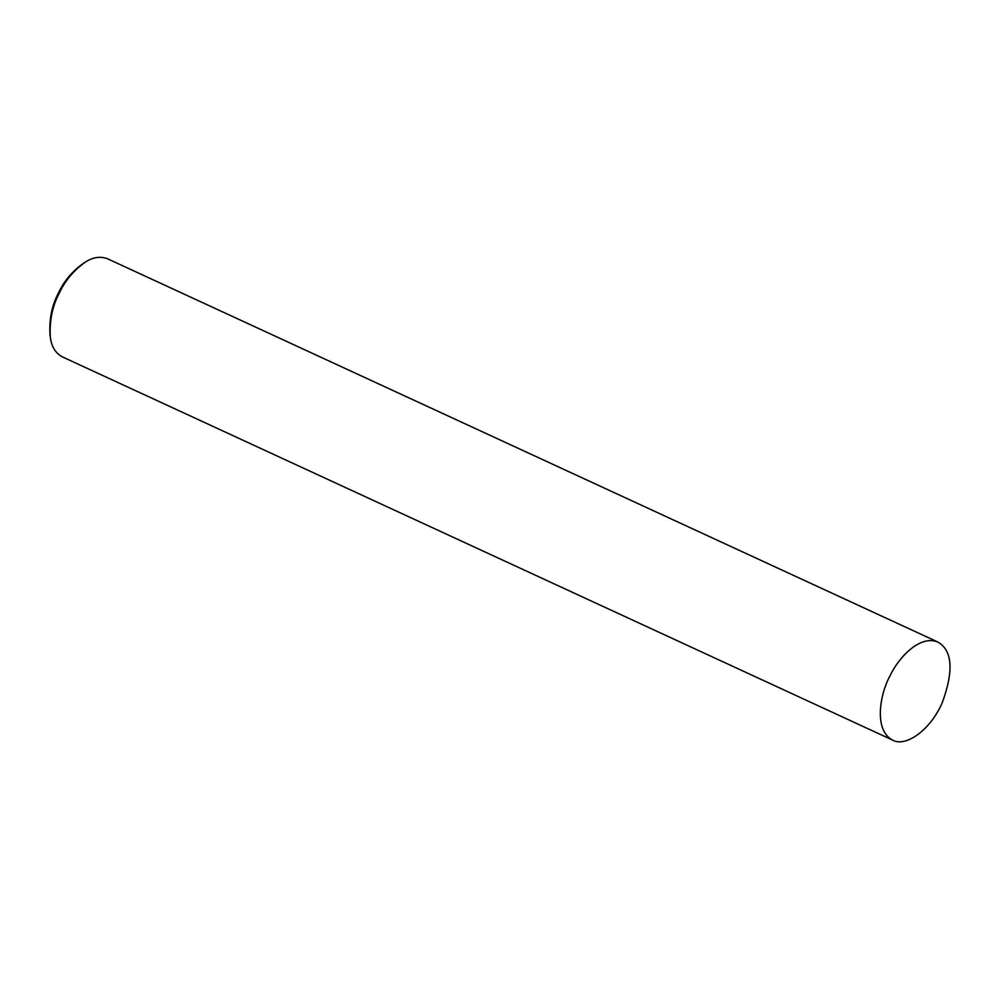 <?xml version="1.0" encoding="UTF-8"?>
<svg xmlns="http://www.w3.org/2000/svg" width="1000" height="1000" viewBox="0 0 1000 1000"><rect width="100%" height="100%" fill="white"/><g stroke="black" fill="none" stroke-linecap="round" stroke-linejoin="round"><path stroke-width="1.5" d="M937.9 642.05L107.487 258.75C100.175 256 92.613 257.238 84.787 262.475C73.388 270.812 64.925 280.963 59.387 292.938C52.375 306.012 49.35 320.737 50.325 337.113C51.45 346.5 55.412 353.062 62.225 356.812L892.638 740.113C904.887 747.312 929.638 731.45 942.15 702.962C953.9 670.837 952.487 650.537 937.9 642.05C919.5 634.412 897.875 658.6 889.8 676.237C880.1 693.938 873.425 730.125 892.638 740.113M84.787 262.475L82.737 263.788C71.9 271.712 63.863 281.35 58.612 292.725C51.938 305.15 49.062 319.137 50 334.7L50.325 337.113"/></g></svg>
